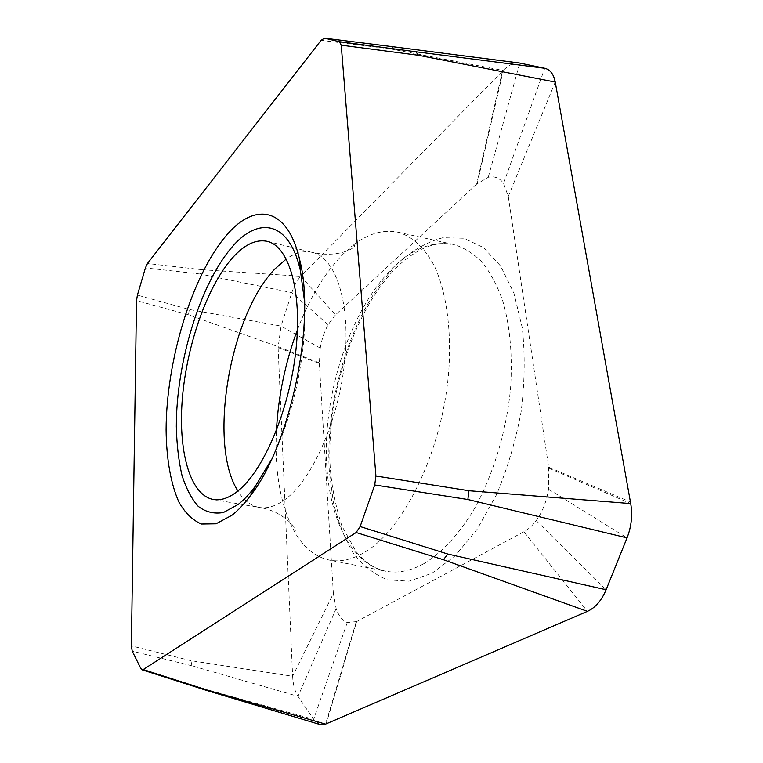 <?xml version="1.0" encoding="UTF-8"?>
<svg xmlns="http://www.w3.org/2000/svg" width="763" height="763" viewBox="0 0 763 763"><rect width="100%" height="100%" fill="white"/><g stroke="black" fill="none" stroke-linecap="round" stroke-linejoin="round"><path stroke-width="0.57" stroke-dasharray="3.81 2.86" d="M206.458 690.391L205.152 689.151L140.878 668.579M519.336 62.986C514.243 62.328 508.883 64.817 503.237 70.454L502.426 71.274L476.646 184.102L488.253 177.302C494.491 175.862 499.593 177.893 503.58 183.387L508.272 196.444L548.654 467.147L548.521 489.197C546.575 501.463 542.464 511.935 536.189 520.595C532.44 525.64 528.339 529.36 523.904 531.763L587.424 611.354M523.904 531.763L356.664 621.568L326.183 723.849M548.654 467.147L630.429 501.978M508.272 196.444L555.235 82.051M476.646 184.102L335.51 314.852L300.813 276.292L502.426 71.274M328.128 324.695L291.838 292.668L200.106 274.022L202.205 269.749L300.813 276.292C297.16 280.116 294.175 285.572 291.838 292.668L281.051 326.106L278.104 347.575L319.354 363.512L320.25 348.081C321.738 339.421 324.361 331.619 328.128 324.695L335.51 314.852M319.354 363.512L333.364 593.49L292.63 676.266L278.104 347.575M356.664 621.568L347.26 622.541C342.444 620.672 338.734 616.008 336.14 608.54L333.364 593.49M336.14 608.54L298.018 696.323L191.952 665.803L190.922 660.672L292.63 676.266C293.059 684.764 294.852 691.45 298.018 696.323L313.622 719.356L319.64 724.43M319.315 362.845L278.066 346.65L188.48 314.795L189.31 309.482L137.407 295.138M477.18 183.616L503.237 70.454L390.465 48.899L393.746 46.839M292.897 528.769L294.919 530.562C298.753 530.79 283.96 510.933 259.277 507.452C267.346 508.826 275.996 506.136 285.228 499.384C312.153 479.879 338.753 420.165 344.695 361.347C350.799 302.472 335.625 257.57 312.468 252.429C340.927 258.991 358.391 245.552 354.375 245.486L351.81 246.325C367.299 233.859 382.673 229.158 397.933 232.219C412.058 236.225 424.676 247.613 434.414 266.163C446.632 292.506 452.02 331.581 448.434 375.014C441.462 452.459 403.532 529.408 365.162 551.964C352.544 559.527 340.67 562.245 329.549 560.137C314.327 556.837 302.119 546.384 292.897 528.769C280.021 502.779 274.537 470.008 276.444 430.485M297.427 329.835C309.425 298.199 324.647 272.963 343.102 254.117L351.81 246.325M271.342 459.803C293.698 416.312 307.584 349.721 304.475 300.918M536.189 520.595L606.108 589.761M548.521 489.197L627.043 537.886M548.788 468.11L630.715 503.58M503.58 183.387L544.725 68.269M488.253 177.302L519.746 63.062M320.25 348.081L281.051 326.106L189.31 309.482M188.48 314.795L136.529 300.612M190.922 660.672L131.379 645.899M200.106 274.022L145.409 267.927M390.465 48.899L321.109 40.305M202.205 269.749L147.44 263.512M191.952 665.803L132.218 651.135M347.26 622.541L313.622 719.356L205.152 689.151M356.226 621.797L325.553 724.125M431.963 573.271L455.139 555.817L477.142 529.264L496.398 494.872C507.452 468.654 515.712 440.842 521.177 411.429C524.772 382.015 525.144 354.156 522.283 327.861L513.928 293.183L500.614 266.039L483.484 247.594L463.78 238.237L442.75 237.76C428.444 241.556 414.547 249.119 401.042 260.441C354.385 304.084 324.723 394.681 329.292 470.876L333.307 502.044C337.923 521.463 344.571 538.449 353.259 552.994C363.064 565.764 374.547 574.72 387.699 579.87L409.063 581.196L431.963 573.271M423.97 563.619C441.357 553.099 458.468 534.911 473.489 510.275C492.917 476.045 506.479 431.705 510.571 388.138C512.669 355.215 510.056 326.125 502.731 300.87C497.18 285.438 490.342 272.572 482.197 262.272C473.48 253.564 464.057 247.66 453.928 244.541C434.061 240.774 414.519 247.756 395.301 265.486C356.817 301.442 329.778 372.106 326.593 438.124C323.436 503.923 345.572 562.913 385.792 571.229C397.8 573.509 410.523 570.972 423.97 563.619M267.231 241.356L312.468 252.429C304.046 250.493 295.319 252.677 286.297 258.962M213.392 499.507L259.277 507.452C250.789 505.85 243.664 500.366 237.903 491M397.933 232.219L453.928 244.541L442.12 243.559C429.006 244.246 414.977 251.132 400.012 264.236C356.731 304.008 327.098 390.141 329.988 463.275C330.97 482.817 334.9 503.637 341.786 525.736L356.035 551.563L363.388 559.556C370.627 565.764 378.095 569.656 385.792 571.229L329.549 560.137"/><path stroke-width="1.14" d="M140.878 668.579L142.099 669.809L143.186 669.58L356.13 532.517L360.146 526.546L374.728 484.953L375.93 475.998L341.233 45.17L339.363 41.698L324.475 38.169L321.109 40.305L147.44 263.512L145.409 267.927L137.407 295.138L136.529 300.612L131.379 645.899L132.218 651.135L140.878 668.579M231.914 515.273C238.161 510.399 244.408 503.761 250.665 495.349C290.341 445.201 316.054 321.91 299.735 260.069C287.46 205.772 253.745 201.852 225.4 236.606C191.294 277.446 166.334 361.223 166.096 429.798C166.42 458.773 170.74 483.942 178.99 502.235C185.18 513.041 192.667 520.299 201.461 524.028L215.986 523.8L231.914 515.273M319.64 724.43L325.553 724.125L207.698 690.229L206.458 690.391L142.099 669.809M393.746 46.839L519.336 62.986L544.725 68.269C550.161 69.557 553.671 74.145 555.235 82.051L630.715 503.58C632.641 515.187 631.421 526.632 627.043 537.886L606.108 589.761C601.559 600.567 595.331 607.768 587.424 611.354L325.553 724.125M324.475 38.169L394.156 46.886L324.561 38.188M544.725 68.269L416.054 51.798L418.2 55.241L341.233 45.17M630.715 503.58L468.959 490.733L467.872 499.507L374.728 484.953M606.108 589.761L447.709 554.024L443.465 559.746L356.13 532.517M276.444 430.485C278.323 395.863 285.324 362.32 297.427 329.835M237.865 491.029C229.1 497.962 220.946 500.795 213.392 499.507C189.51 495.034 177.865 449.979 182.443 397.399C187.011 344.704 206.868 287.384 231.838 258.6C243.988 244.77 255.786 239.029 267.231 241.356C288.891 246.125 302.482 291.18 295.853 350.751C289.368 410.256 263.445 470.981 237.865 491.029M271.342 459.803L255.519 485.955C249.759 493.718 243.998 499.87 238.218 504.429L223.445 512.498C214.069 514.138 205.648 512.078 198.189 506.308C191.418 498.64 185.991 488.196 181.89 474.958C178.609 460.471 176.749 444.324 176.32 426.536C176.263 362.95 199.687 284.914 231.551 247.641C258.056 215.881 289.206 220.555 300.422 270.627L299.735 260.069M304.475 300.918L300.422 270.627M207.698 690.229L143.186 669.58M587.424 611.354L443.465 559.746M519.746 63.062L394.156 46.886M416.054 51.798L339.363 41.698M555.235 82.051L418.2 55.241M468.959 490.733L375.93 475.998M627.043 537.886L467.872 499.507M447.709 554.024L360.146 526.546M286.297 258.962L275.004 268.872C229.806 314.9 207.593 444.047 237.903 491M320.164 724.592L206.477 690.391M255.519 485.955L250.665 495.349"/></g></svg>
